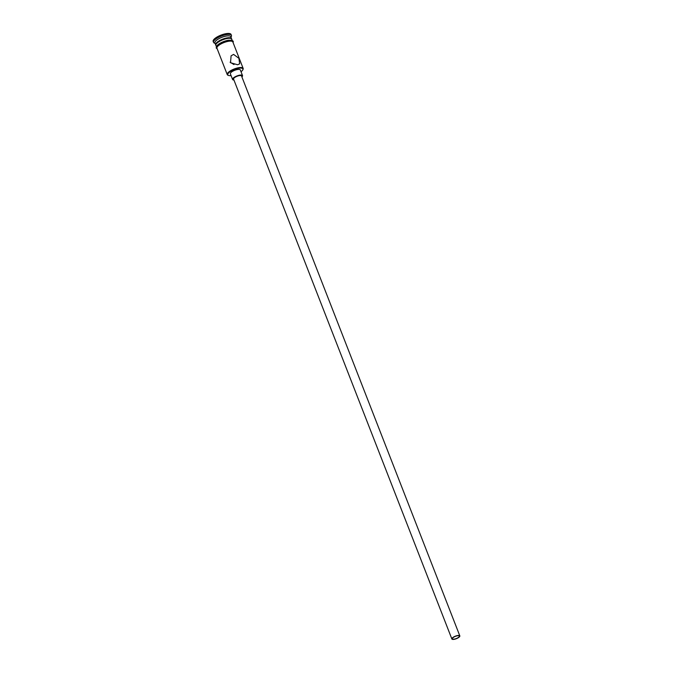 <?xml version="1.0" encoding="UTF-8"?>
<svg xmlns="http://www.w3.org/2000/svg" width="673" height="673" viewBox="0 0 673 673"><rect width="100%" height="100%" fill="white"/><g stroke="black" fill="none" stroke-linecap="round" stroke-linejoin="round"><path stroke-width="1.01" d="M241.018 71.742A8.11 2.574 158.7 0 0 242.776 69.899A8.11 2.574 158.7 0 0 238.738 68.251A8.11 2.574 158.7 0 0 229.956 71.801A8.11 2.574 158.7 0 0 228.542 75.452A8.11 2.574 158.7 0 0 231.083 75.62M228.542 75.452L228.038 75.267A8.539 2.709 -21.3 0 1 227.247 74.602A8.539 2.709 -21.3 0 1 230.57 70.741A8.539 2.709 -21.3 0 1 238.772 67.687A8.539 2.709 -21.3 0 1 243.155 68.402A8.539 2.709 -21.3 0 1 243.02 69.42L242.776 69.899M457.413 635.775A3.735 1.186 158.7 0 0 453.829 637.112A3.735 1.186 158.7 0 0 452.374 638.795A3.735 1.186 158.7 0 0 454.292 639.114A3.735 1.186 158.7 0 0 457.876 637.777A3.735 1.186 158.7 0 0 459.331 636.086A3.735 1.186 158.7 0 0 457.413 635.775M454.065 639.35A4.265 1.354 158.7 0 0 458.17 637.819A4.265 1.354 158.7 0 0 459.827 635.892A4.265 1.354 158.7 0 0 457.64 635.531A4.265 1.354 158.7 0 0 453.535 637.062A4.265 1.354 158.7 0 0 451.877 638.997A4.265 1.354 158.7 0 0 454.065 639.35M459.827 635.892L241.531 75.982A4.265 1.354 158.7 0 0 239.336 75.62A4.265 1.354 158.7 0 0 235.239 77.151A4.265 1.354 158.7 0 0 233.573 79.086L451.877 638.997M241.901 76.924A5.334 1.691 158.7 0 0 242.524 75.595A5.334 1.691 158.7 0 0 239.781 75.149A5.334 1.691 158.7 0 0 234.658 77.058A5.334 1.691 158.7 0 0 232.58 79.473A5.334 1.691 158.7 0 0 233.943 80.028M242.524 75.595L240.32 69.942A5.334 1.691 158.7 0 0 237.577 69.496A5.334 1.691 158.7 0 0 232.454 71.405A5.334 1.691 158.7 0 0 230.376 73.811L232.58 79.473M233.59 54.395L231.091 55.817L230.519 62.732L237.628 64.759L239.655 63.834L238.915 58.332L233.59 54.395M215.797 45.074A8.539 2.709 -21.3 0 1 215.638 44.813A8.539 2.709 -21.3 0 1 218.961 40.96A8.539 2.709 -21.3 0 1 227.154 37.898A8.539 2.709 -21.3 0 1 231.537 38.613A8.539 2.709 -21.3 0 1 231.596 38.916M215.638 44.813L214.897 42.929A8.539 2.709 -21.3 0 1 218.22 39.076A8.539 2.709 -21.3 0 1 226.422 36.014A8.539 2.709 -21.3 0 1 230.805 36.729L231.537 38.613M215.074 43.358L214.426 43.122A9.599 3.045 -21.3 0 1 213.543 42.374A9.599 3.045 -21.3 0 1 217.278 38.033A9.599 3.045 -21.3 0 1 226.498 34.592A9.599 3.045 -21.3 0 1 231.428 35.4A9.599 3.045 -21.3 0 1 231.285 36.544L230.974 37.158M230.116 62.227L233.968 64.558M227.247 74.602L216.958 48.204A8.539 2.709 -21.3 0 1 220.281 44.351A8.539 2.709 -21.3 0 1 228.475 41.289A8.539 2.709 -21.3 0 1 232.858 42.004L243.155 68.402M216.311 46.538L215.856 45.377A8.539 2.709 -21.3 0 1 219.179 41.524A8.539 2.709 -21.3 0 1 227.373 38.462A8.539 2.709 -21.3 0 1 231.756 39.177L232.21 40.338M213.543 42.374L213.173 41.432A9.599 3.045 -21.3 0 1 216.908 37.091A9.599 3.045 -21.3 0 1 226.128 33.65A9.599 3.045 -21.3 0 1 231.066 34.458L231.428 35.4M233.018 42.407A8.64 2.742 158.7 0 0 228.526 41.246A8.64 2.742 158.7 0 0 219.718 44.654A8.64 2.742 158.7 0 0 217.118 48.607M216.815 47.716A8.64 2.742 -21.3 0 1 219.263 43.77A8.64 2.742 -21.3 0 1 228.155 40.304M233.144 42.727L233.27 41.297L231.941 40.245L228.256 40.245L223.537 41.583L220.702 42.887L216.664 45.966L216.184 47.976L217.244 48.927"/></g></svg>
